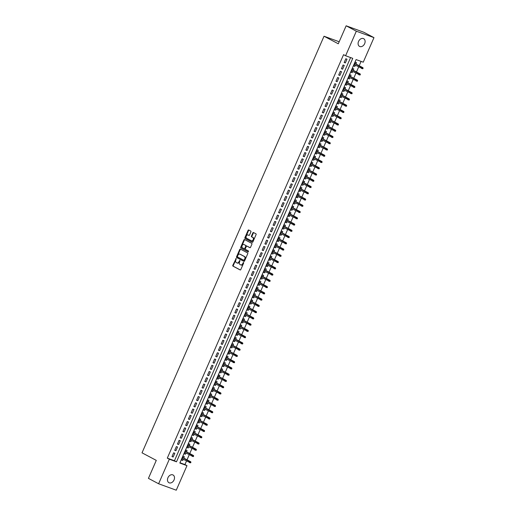<?xml version="1.0" encoding="UTF-8"?>
<svg xmlns="http://www.w3.org/2000/svg" width="516" height="516" viewBox="0 0 516 516"><rect width="100%" height="100%" fill="white"/><g stroke="black" fill="none" stroke-linecap="round" stroke-linejoin="round"><path stroke-width="0.77" d="M236.141 258.503L232.819 265.308A0.671 0.451 -70 0 0 232.955 266.133L240.153 269.945A0.671 0.451 -70 0 0 240.817 269.546L243.668 263.018L243.552 262.431L242.739 263.566A2.148 1.438 -70 0 1 240.727 264.908A2.148 1.438 -70 0 1 240.604 264.856L240.005 264.534A2.148 1.438 -70 0 1 239.579 261.896L239.856 260.47L239.018 261.599A2.148 1.438 -70 0 1 237.005 262.941A2.148 1.438 -70 0 1 236.883 262.883L236.283 262.567A2.148 1.438 -70 0 1 235.864 259.922L236.141 258.503M236.283 258.755L233.297 265.482A0.671 0.451 -70 0 0 233.425 266.308L240.359 269.978M243.72 262.696L243.217 263.74L242.739 263.566M240.005 260.728L239.495 261.773L239.018 261.599M364.657 43.66A4.38 3.238 -62.1 0 1 359.555 46.414A4.38 3.238 -62.1 0 1 358.549 41.435A4.38 3.238 -62.1 0 1 363.651 38.681A4.38 3.238 -62.1 0 1 364.657 43.66M174.04 479.964A4.38 3.238 -62.1 0 1 168.938 482.718A4.38 3.238 -62.1 0 1 167.932 477.739A4.38 3.238 -62.1 0 1 173.041 474.978A4.38 3.238 -62.1 0 1 174.04 479.964M250.892 231.897A0.671 0.451 -70 0 0 250.757 231.071L248.738 230.001A0.671 0.451 -70 0 0 248.067 230.4L244.906 237.644A0.671 0.451 -70 0 0 245.035 238.469L252.234 242.288A0.671 0.451 -70 0 0 252.905 241.881L256.071 234.638A0.671 0.451 -70 0 0 255.936 233.812L253.498 232.523A0.671 0.451 -70 0 0 252.827 232.922L251.473 236.025A0.671 0.451 -70 0 0 251.608 236.85L252.814 237.489A1.8 1.206 -70 0 1 253.201 239.624A1.8 1.206 -70 0 1 251.486 240.817A1.8 1.206 -70 0 1 251.382 240.772L246.642 238.263A1.8 1.206 -70 0 1 246.255 236.128A1.8 1.206 -70 0 1 247.977 234.935A1.8 1.206 -70 0 1 248.073 234.98L248.867 235.399A0.671 0.451 -70 0 0 249.538 234.993L250.892 231.897M158.612 483.763L148.427 478.364L156.284 460.382L142.023 452.822L324.029 36.23L338.29 43.783L346.146 25.8L356.33 31.199L373.977 37.636L363.251 62.184L356.098 59.579L179.832 463.039L186.986 465.651L176.259 490.2L158.612 483.763L169.338 459.214L176.491 461.82L352.757 58.36L345.604 55.747L356.33 31.199M345.604 55.747L343.566 54.67L167.3 458.131L169.338 459.214M240.398 249.093A0.671 0.451 -70 0 0 239.727 249.492L236.56 256.742A0.671 0.451 -70 0 0 236.696 257.568L243.894 261.38A0.671 0.451 -70 0 0 244.558 260.98L247.725 253.737A0.671 0.451 -70 0 0 247.596 252.911L240.398 249.093M240.733 247.19L243.9 239.946A0.671 0.451 -70 0 1 244.565 239.547L251.763 243.359A0.671 0.451 -70 0 1 251.898 244.184L250.544 247.287A0.671 0.451 -70 0 1 249.873 247.686L246.958 246.145A0.671 0.451 -70 0 0 246.287 246.545L245.39 248.602A0.671 0.451 -70 0 0 245.519 249.428L248.557 251.04L248.209 251.911L240.862 248.022A0.671 0.451 -70 0 1 240.733 247.19L241.211 247.364L244.378 240.121L243.9 239.946M355.401 65.235L354.885 66.416L353.763 65.816M355.943 63.997L356.53 62.662L355.337 62.223L353.692 65.977L354.885 66.416M352.667 71.492L352.157 72.666L351.035 72.072M353.208 70.253L353.795 68.918L352.602 68.48L350.964 72.234L352.157 72.666M349.938 77.748L349.422 78.922L348.3 78.329M350.48 76.51L351.061 75.168L349.867 74.736L348.229 78.49L349.422 78.922M347.203 84.005L346.688 85.179L345.565 84.585M347.745 82.76L348.326 81.425L347.139 80.993L345.494 84.747L346.688 85.179M344.469 90.261L343.959 91.435L342.837 90.842M345.01 89.016L345.597 87.681L344.404 87.249L342.766 90.997L343.959 91.435M341.74 96.511L341.224 97.692L340.102 97.092M342.282 95.273L342.863 93.938L341.669 93.499L340.031 97.253L341.224 97.692M339.006 102.768L338.49 103.948L337.367 103.348M339.547 101.529L340.128 100.194L338.941 99.756L337.296 103.51L338.49 103.948M336.271 109.024L335.755 110.198L334.632 109.605M336.813 107.786L337.4 106.444L336.206 106.012L334.568 109.766L335.755 110.198M333.536 115.281L333.026 116.455L331.904 115.861M334.084 114.036L334.665 112.701L333.471 112.269L331.833 116.023L333.026 116.455M330.808 121.537L330.292 122.711L329.169 122.118M331.349 120.293L331.93 118.957L330.737 118.525L329.098 122.273L330.292 122.711M328.073 127.787L327.557 128.968L326.435 128.368M328.615 126.549L329.202 125.214L328.008 124.775L326.37 128.529L327.557 128.968M325.338 134.044L324.828 135.224L323.706 134.624M325.88 132.805L326.467 131.47L325.274 131.032L323.635 134.786L324.828 135.224M322.61 140.3L322.094 141.474L320.971 140.881M323.151 139.062L323.732 137.72L322.539 137.288L320.9 141.042L322.094 141.474M319.875 146.557L319.359 147.731L318.237 147.137M320.417 145.312L321.004 143.977L319.81 143.545L318.166 147.299L319.359 147.731M317.14 152.813L316.63 153.987L315.508 153.394M317.682 151.569L318.269 150.233L317.076 149.801L315.437 153.549L316.63 153.987M314.412 159.063L313.896 160.244L312.773 159.644M314.954 157.825L315.534 156.49L314.341 156.051L312.702 159.805L313.896 160.244M311.677 165.32L311.161 166.5L310.039 165.9M312.219 164.082L312.799 162.746L311.612 162.308L309.968 166.062L311.161 166.5M308.942 171.576L308.433 172.75L307.304 172.157M309.484 170.338L310.071 168.996L308.878 168.564L307.239 172.318L308.433 172.75M306.207 177.833L305.698 179.007L304.575 178.413M306.756 176.588L307.336 175.253L306.143 174.821L304.505 178.575L305.698 179.007M303.479 184.089L302.963 185.263L301.841 184.67M304.021 182.845L304.601 181.509L303.408 181.077L301.77 184.825L302.963 185.263M300.744 190.34L300.228 191.52L299.106 190.926M301.286 189.101L301.873 187.766L300.68 187.327L299.041 191.081L300.228 191.52M298.009 196.596L297.5 197.776L296.377 197.177M298.551 195.358L299.138 194.022L297.945 193.584L296.307 197.338L297.5 197.776M295.281 202.852L294.765 204.026L293.643 203.433M295.823 201.614L296.403 200.273L295.21 199.84L293.572 203.594L294.765 204.026M292.546 209.109L292.03 210.283L290.908 209.69M293.088 207.864L293.675 206.529L292.482 206.097L290.837 209.851L292.03 210.283M289.811 215.365L289.302 216.539L288.18 215.946M290.353 214.121L290.94 212.785L289.747 212.353L288.109 216.101L289.302 216.539M287.083 221.616L286.567 222.796L285.445 222.203M287.625 220.377L288.205 219.042L287.012 218.603L285.374 222.357L286.567 222.796M284.348 227.872L283.832 229.052L282.71 228.453M284.89 226.634L285.471 225.299L284.284 224.86L282.639 228.614L283.832 229.052M281.613 234.129L281.104 235.302L279.982 234.709M282.155 232.89L282.742 231.549L281.549 231.116L279.911 234.87L281.104 235.302M278.885 240.385L278.369 241.559L277.247 240.966M279.427 239.14L280.007 237.805L278.814 237.373L277.176 241.127L278.369 241.559M276.15 246.642L275.634 247.815L274.512 247.222M276.692 245.397L277.273 244.062L276.086 243.629L274.441 247.383L275.634 247.815M273.416 252.892L272.9 254.072L271.777 253.479M273.957 251.653L274.544 250.318L273.351 249.879L271.713 253.633L272.9 254.072M270.681 259.148L270.171 260.328L269.049 259.729M271.229 257.91L271.809 256.575L270.616 256.136L268.978 259.89L270.171 260.328M267.952 265.405L267.436 266.579L266.314 265.985M268.494 264.166L269.075 262.825L267.881 262.392L266.243 266.146L267.436 266.579M265.218 271.661L264.702 272.835L263.579 272.242M265.759 270.416L266.346 269.081L265.153 268.649L263.515 272.403L264.702 272.835M262.483 277.918L261.973 279.091L260.851 278.498M263.025 276.673L263.611 275.338L262.418 274.905L260.78 278.659L261.973 279.091M259.754 284.168L259.238 285.348L258.116 284.755M260.296 282.929L260.877 281.594L259.683 281.156L258.045 284.909L259.238 285.348M257.02 290.424L256.504 291.605L255.381 291.005M257.561 289.186L258.148 287.851L256.955 287.412L255.31 291.166L256.504 291.605M254.285 296.681L253.775 297.855L252.653 297.261M254.827 295.442L255.414 294.101L254.22 293.668L252.582 297.422L253.775 297.855M251.556 302.937L251.04 304.111L249.918 303.518M252.098 301.692L252.679 300.357L251.486 299.925L249.847 303.679L251.04 304.111M248.822 309.194L248.306 310.368L247.183 309.774M249.363 307.949L249.944 306.614L248.757 306.182L247.112 309.935L248.306 310.368M246.087 315.444L245.577 316.624L244.449 316.031M246.629 314.205L247.216 312.87L246.022 312.432L244.384 316.185L245.577 316.624M243.352 321.7L242.843 322.881L241.72 322.281M243.9 320.462L244.481 319.127L243.288 318.688L241.649 322.442L242.843 322.881M240.624 327.957L240.108 329.131L238.985 328.537M241.165 326.718L241.746 325.377L240.553 324.945L238.914 328.698L240.108 329.131M237.889 334.213L237.373 335.387L236.251 334.794M238.431 332.968L239.018 331.633L237.824 331.201L236.186 334.955L237.373 335.387M235.154 340.47L234.645 341.644L233.522 341.05M235.696 339.225L236.283 337.89L235.09 337.458L233.451 341.211L234.645 341.644M232.426 346.72L231.91 347.9L230.787 347.307M232.968 345.481L233.548 344.146L232.355 343.708L230.716 347.462L231.91 347.9M229.691 352.976L229.175 354.157L228.053 353.557M230.233 351.738L230.82 350.403L229.626 349.964L227.982 353.718L229.175 354.157M226.956 359.233L226.447 360.407L225.324 359.813M227.498 357.994L228.085 356.653L226.892 356.221L225.253 359.975L226.447 360.407M224.228 365.489L223.712 366.663L222.59 366.07M224.77 364.244L225.35 362.909L224.157 362.477L222.519 366.231L223.712 366.663M221.493 371.746L220.977 372.92L219.855 372.326M222.035 370.501L222.615 369.166L221.429 368.734L219.784 372.488L220.977 372.92M218.758 377.996L218.249 379.176L217.126 378.583M219.3 376.757L219.887 375.422L218.694 374.984L217.055 378.738L218.249 379.176M216.03 384.252L215.514 385.433L214.392 384.833M216.572 383.014L217.152 381.679L215.959 381.24L214.321 384.994L215.514 385.433M213.295 390.509L212.779 391.683L211.657 391.089M213.837 389.27L214.417 387.929L213.231 387.497L211.586 391.251L212.779 391.683M210.56 396.765L210.044 397.939L208.922 397.346M211.102 395.52L211.689 394.185L210.496 393.753L208.857 397.507L210.044 397.939M207.825 403.022L207.316 404.196L206.194 403.602M208.367 401.777L208.954 400.442L207.761 400.01L206.123 403.764L207.316 404.196M205.097 409.272L204.581 410.452L203.459 409.859M205.639 408.033L206.219 406.698L205.026 406.26L203.388 410.014L204.581 410.452M202.362 415.528L201.846 416.709L200.724 416.109M202.904 414.29L203.491 412.955L202.298 412.516L200.66 416.27L201.846 416.709M199.627 421.785L199.118 422.959L197.996 422.365M200.169 420.546L200.756 419.211L199.563 418.773L197.925 422.527L199.118 422.959M196.899 428.041L196.383 429.215L195.261 428.622M197.441 426.797L198.021 425.461L196.828 425.029L195.19 428.783L196.383 429.215M194.164 434.298L193.648 435.472L192.526 434.878M194.706 433.053L195.293 431.718L194.1 431.286L192.455 435.04L193.648 435.472M191.43 440.548L190.92 441.728L189.798 441.135M191.971 439.31L192.558 437.974L191.365 437.536L189.727 441.29L190.92 441.728M188.701 446.804L188.185 447.985L187.063 447.385M189.243 445.566L189.824 444.231L188.63 443.792L186.992 447.546L188.185 447.985M185.966 453.061L185.45 454.235L184.328 453.641M186.508 451.822L187.089 450.487L185.902 450.049L184.257 453.803L185.45 454.235M173.628 452.822L171.989 456.576L173.183 457.015L174.821 453.261L173.628 452.822M176.362 446.572L174.718 450.32L175.911 450.758L177.556 447.004L176.362 446.572M179.091 440.316L177.452 444.07L178.646 444.502L180.284 440.748L179.091 440.316M181.825 434.059L180.187 437.813L181.38 438.245L183.019 434.491L181.825 434.059M184.56 427.803L182.922 431.557L184.109 431.995L185.754 428.241L184.56 427.803M187.289 421.546L185.65 425.3L186.844 425.739L188.482 421.985L187.289 421.546M190.023 415.296L188.385 419.044L189.578 419.482L191.217 415.728L190.023 415.296M192.758 409.04L191.12 412.794L192.313 413.226L193.952 409.472L192.758 409.04M195.493 402.783L193.848 406.537L195.042 406.969L196.68 403.215L195.493 402.783M198.221 396.527L196.583 400.281L197.776 400.719L199.415 396.965L198.221 396.527M200.956 390.27L199.318 394.024L200.511 394.463L202.149 390.709L200.956 390.27M203.691 384.02L202.046 387.768L203.24 388.206L204.884 384.452L203.691 384.02M206.419 377.764L204.781 381.517L205.974 381.95L207.613 378.196L206.419 377.764M209.154 371.507L207.516 375.261L208.709 375.693L210.347 371.939L209.154 371.507M211.889 365.251L210.251 369.005L211.437 369.443L213.082 365.689L211.889 365.251M214.617 358.994L212.979 362.748L214.172 363.187L215.811 359.433L214.617 358.994M217.352 352.744L215.714 356.492L216.907 356.93L218.545 353.176L217.352 352.744M220.087 346.488L218.449 350.241L219.635 350.674L221.28 346.92L220.087 346.488M222.822 340.231L221.177 343.985L222.37 344.417L224.009 340.663L222.822 340.231M225.55 333.975L223.912 337.728L225.105 338.161L226.743 334.413L225.55 333.975M228.285 327.718L226.647 331.472L227.84 331.911L229.478 328.157L228.285 327.718M231.02 321.468L229.375 325.215L230.568 325.654L232.206 321.9L231.02 321.468M233.748 315.212L232.11 318.965L233.303 319.398L234.941 315.644L233.748 315.212M236.483 308.955L234.845 312.709L236.038 313.141L237.676 309.387L236.483 308.955M239.218 302.699L237.573 306.452L238.766 306.885L240.411 303.137L239.218 302.699M241.946 296.442L240.308 300.196L241.501 300.635L243.139 296.881L241.946 296.442M244.681 290.192L243.042 293.939L244.236 294.378L245.874 290.624L244.681 290.192M247.416 283.935L245.777 287.689L246.964 288.122L248.609 284.368L247.416 283.935M250.144 277.679L248.506 281.433L249.699 281.865L251.337 278.111L250.144 277.679M252.879 271.422L251.24 275.176L252.434 275.608L254.072 271.861L252.879 271.422M255.614 265.166L253.975 268.92L255.168 269.358L256.807 265.605L255.614 265.166M258.348 258.916L256.704 262.663L257.897 263.102L259.535 259.348L258.348 258.916M261.077 252.659L259.438 256.413L260.632 256.845L262.27 253.092L261.077 252.659M263.811 246.403L262.173 250.157L263.366 250.589L265.005 246.835L263.811 246.403M266.546 240.146L264.901 243.9L266.095 244.332L267.74 240.585L266.546 240.146M269.275 233.89L267.636 237.644L268.83 238.082L270.468 234.329L269.275 233.89M272.009 227.64L270.371 231.387L271.564 231.826L273.203 228.072L272.009 227.64M274.744 221.383L273.106 225.137L274.293 225.569L275.937 221.815L274.744 221.383M277.473 215.127L275.834 218.881L277.028 219.313L278.666 215.559L277.473 215.127M280.207 208.87L278.569 212.624L279.762 213.056L281.401 209.309L280.207 208.87M282.942 202.614L281.304 206.368L282.491 206.806L284.135 203.052L282.942 202.614M285.677 196.364L284.032 200.111L285.225 200.55L286.864 196.796L285.677 196.364M288.405 190.107L286.767 193.861L287.96 194.293L289.599 190.539L288.405 190.107M291.14 183.851L289.502 187.605L290.695 188.037L292.333 184.283L291.14 183.851M293.875 177.594L292.23 181.348L293.423 181.78L295.062 178.033L293.875 177.594M296.603 171.338L294.965 175.092L296.158 175.53L297.796 171.776L296.603 171.338M299.338 165.088L297.7 168.835L298.893 169.274L300.531 165.52L299.338 165.088M302.073 158.831L300.428 162.585L301.621 163.017L303.266 159.263L302.073 158.831M304.801 152.575L303.163 156.329L304.356 156.761L305.994 153.007L304.801 152.575M307.536 146.318L305.898 150.072L307.091 150.504L308.729 146.757L307.536 146.318M310.271 140.062L308.632 143.816L309.819 144.254L311.464 140.5L310.271 140.062M312.999 133.812L311.361 137.559L312.554 137.998L314.192 134.244L312.999 133.812M315.734 127.555L314.096 131.309L315.289 131.741L316.927 127.987L315.734 127.555M318.469 121.299L316.83 125.053L318.024 125.485L319.662 121.731L318.469 121.299M321.204 115.042L319.559 118.796L320.752 119.228L322.39 115.481L321.204 115.042M323.932 108.786L322.294 112.54L323.487 112.978L325.125 109.224L323.932 108.786M326.667 102.536L325.028 106.283L326.222 106.722L327.86 102.968L326.667 102.536M329.401 96.279L327.757 100.033L328.95 100.465L330.595 96.711L329.401 96.279M332.13 90.023L330.492 93.777L331.685 94.209L333.323 90.455L332.13 90.023M334.865 83.766L333.226 87.52L334.42 87.952L336.058 84.205L334.865 83.766M337.599 77.51L335.961 81.264L337.148 81.702L338.793 77.948L337.599 77.51M340.328 71.26L338.69 75.007L339.883 75.446L341.521 71.692L340.328 71.26M343.063 65.003L341.424 68.757L342.618 69.189L344.256 65.435L343.063 65.003M167.3 458.131L174.453 460.743L350.596 57.573M345.346 62.933L346.991 59.179L345.797 58.747L344.159 62.501L345.346 62.933L344.224 62.339M179.955 462.749L184.947 464.568L186.489 461.04M187.031 459.801L189.224 454.783M189.765 453.545L191.952 448.533M192.494 447.288L194.687 442.277M195.229 441.032L197.422 436.02M197.963 434.782L200.15 429.763M200.692 428.525L202.885 423.507M203.427 422.269L205.62 417.257M206.161 416.012L208.348 411M208.89 409.756L211.083 404.744M211.625 403.506L213.817 398.487M214.359 397.249L216.552 392.231M217.094 390.993L219.281 385.981M219.822 384.736L222.015 379.724M222.557 378.48L224.75 373.468M225.292 372.23L227.479 367.211M228.02 365.973L230.213 360.955M230.755 359.717L232.948 354.705M233.49 353.46L235.677 348.448M236.218 347.203L238.411 342.192M238.953 340.953L241.146 335.935M241.688 334.697L243.875 329.679M244.423 328.44L246.609 323.429M247.151 322.184L249.344 317.172M249.886 315.927L252.079 310.916M252.621 309.677L254.807 304.659M255.349 303.421L257.542 298.403M258.084 297.164L260.277 292.153M260.819 290.908L263.005 285.896M263.547 284.651L265.74 279.64M266.282 278.401L268.475 273.383M269.017 272.145L271.203 267.127M271.745 265.888L273.938 260.877M274.48 259.632L276.673 254.62M277.215 253.375L279.408 248.364M279.949 247.125L282.136 242.107M282.678 240.869L284.871 235.851M285.413 234.612L287.606 229.601M288.147 228.356L290.334 223.344M290.876 222.099L293.069 217.088M293.61 215.849L295.803 210.831M296.345 209.593L298.532 204.575M299.074 203.336L301.267 198.325M301.808 197.08L304.001 192.068M304.543 190.823L306.73 185.812M307.278 184.573L309.465 179.555M310.006 178.317L312.199 173.299M312.741 172.06L314.934 167.049M315.476 165.804L317.663 160.792M318.204 159.547L320.397 154.536M320.939 153.297L323.132 148.279M323.674 147.041L325.86 142.023M326.402 140.784L328.595 135.773M329.137 134.528L331.33 129.516M331.872 128.271L334.058 123.26M334.6 122.021L336.793 117.003M337.335 115.765L339.528 110.746M340.07 109.508L342.263 104.496M342.805 103.252L344.991 98.24M345.533 96.995L347.726 91.983M348.268 90.745L350.461 85.727M351.003 84.489L353.189 79.47M353.731 78.232L355.924 73.22M356.466 71.976L358.659 66.964M359.2 65.719L361.09 61.398M183.773 458.073L184.36 456.737L183.167 456.305L181.529 460.059L182.722 460.491L183.232 459.317M339.173 41.751L324.029 36.23M346.146 25.8L363.793 32.237L373.977 37.636M184.947 464.568L186.986 465.651M174.453 460.743L176.491 461.82M182.722 460.491L181.593 459.898M173.183 457.015L172.06 456.421M175.911 450.758L174.789 450.165M178.646 444.502L177.523 443.908M181.38 438.245L180.258 437.652M184.109 431.995L182.987 431.395M186.844 425.739L185.721 425.139M189.578 419.482L188.456 418.889M192.313 413.226L191.184 412.632M195.042 406.969L193.919 406.376M197.776 400.719L196.654 400.119M200.511 394.463L199.389 393.863M203.24 388.206L202.117 387.613M205.974 381.95L204.852 381.356M208.709 375.693L207.587 375.1M211.437 369.443L210.315 368.843M214.172 363.187L213.05 362.587M216.907 356.93L215.785 356.337M219.635 350.674L218.513 350.08M222.37 344.417L221.248 343.824M225.105 338.161L223.983 337.567M227.84 331.911L226.718 331.311M230.568 325.654L229.446 325.061M233.303 319.398L232.181 318.804M236.038 313.141L234.915 312.548M238.766 306.885L237.644 306.291M241.501 300.635L240.379 300.035M244.236 294.378L243.113 293.785M246.964 288.122L245.842 287.528M249.699 281.865L248.577 281.272M252.434 275.608L251.311 275.015M255.168 269.358L254.04 268.759M257.897 263.102L256.775 262.509M260.632 256.845L259.509 256.252M263.366 250.589L262.244 249.996M266.095 244.332L264.972 243.739M268.83 238.082L267.707 237.483M271.564 231.826L270.442 231.233M274.293 225.569L273.17 224.976M277.028 219.313L275.905 218.72M279.762 213.056L278.64 212.463M282.491 206.806L281.368 206.207M285.225 200.55L284.103 199.956M287.96 194.293L286.838 193.7M290.695 188.037L289.573 187.443M293.423 181.78L292.301 181.187M296.158 175.53L295.036 174.93M298.893 169.274L297.771 168.68M301.621 163.017L300.499 162.424M304.356 156.761L303.234 156.167M307.091 150.504L305.969 149.911M309.819 144.254L308.697 143.654M312.554 137.998L311.432 137.404M315.289 131.741L314.167 131.148M318.024 125.485L316.895 124.891M320.752 119.228L319.63 118.635M323.487 112.978L322.365 112.378M326.222 106.722L325.099 106.128M328.95 100.465L327.828 99.872M331.685 94.209L330.562 93.615M334.42 87.952L333.297 87.359M337.148 81.702L336.026 81.102M339.883 75.446L338.76 74.852M342.618 69.189L341.495 68.596M237.36 263.057A2.148 1.438 -70 0 0 237.483 263.115A2.148 1.438 -70 0 0 239.495 261.773M241.082 265.031A2.148 1.438 -70 0 0 241.198 265.082A2.148 1.438 -70 0 0 243.217 263.74M240.669 249.234A0.671 0.451 -70 0 0 240.204 249.667L237.037 256.916A0.671 0.451 -70 0 0 237.173 257.742L244.1 261.412M237.418 256.362L237.508 256.942L243.855 260.303L244.687 259.116A2.148 1.438 -70 0 0 244.262 256.471L239.946 254.182A2.148 1.438 -70 0 0 239.824 254.13A2.148 1.438 -70 0 0 237.805 255.472L237.418 256.362M243.881 260.309L244.771 260.18L244.294 260.006M240.172 254.265A2.148 1.438 -70 0 1 240.301 254.304A2.148 1.438 -70 0 1 240.424 254.356L244.739 256.645A2.148 1.438 -70 0 1 245.165 259.29L244.771 260.18M244.836 239.688A0.671 0.451 -70 0 0 244.378 240.121M250.079 247.719L247.435 246.319A0.671 0.451 -70 0 0 247.351 246.287M248.357 251.911L240.862 248.022M243.926 244.539A1.8 1.206 -70 0 0 243.823 244.494A1.8 1.206 -70 0 0 242.107 245.687A1.8 1.206 -70 0 0 242.488 247.822L244.158 248.706A0.671 0.451 -70 0 0 244.829 248.306L245.726 246.248A0.671 0.451 -70 0 0 245.597 245.423L244.403 244.713A1.8 1.206 -70 0 0 244.3 244.668A1.8 1.206 -70 0 0 244.191 244.636M244.236 248.738L244.636 248.88A0.671 0.451 -70 0 0 245.306 248.48L244.829 248.306M244.403 244.713L246.074 245.597A0.671 0.451 -70 0 1 246.203 246.422L245.306 248.48M241.211 247.364A0.671 0.451 -70 0 0 241.34 248.19M248.344 235.077A1.8 1.206 -70 0 1 248.454 235.109A1.8 1.206 -70 0 1 248.551 235.154L249.073 235.425M251.589 240.849L251.86 240.946A1.8 1.206 -70 0 0 251.956 240.991A1.8 1.206 -70 0 0 253.679 239.798A1.8 1.206 -70 0 0 253.292 237.663L252.814 237.489M253.769 232.664A0.671 0.451 -70 0 0 253.304 233.097L251.95 236.199A0.671 0.451 -70 0 0 252.085 237.025L253.292 237.663M249.009 230.142A0.671 0.451 -70 0 0 248.544 230.575L245.384 237.818A0.671 0.451 -70 0 0 245.513 238.644L252.44 242.314M190.662 462.833L190.939 462.207L190.462 462.039L190.185 462.659L190.662 462.833L189.359 462.562L189.849 461.433L190.707 461.749L182.651 457.479M190.462 462.039L182.6 457.595M190.185 462.659L182.109 458.724M190.707 461.749L190.939 462.207M193.397 456.583L193.668 455.957L193.19 455.783L192.92 456.408L193.397 456.583L192.087 456.305L192.584 455.183L193.442 455.493L185.386 451.223M193.19 455.783L185.334 451.339M192.92 456.408L184.844 452.468M193.442 455.493L193.668 455.957M196.132 450.326L196.403 449.7L195.925 449.526L195.654 450.152L196.132 450.326L194.822 450.049L195.312 448.926L196.17 449.236L188.121 444.973M195.925 449.526L188.069 445.082M195.654 450.152L187.579 446.211M196.17 449.236L196.403 449.7M198.86 444.07L199.137 443.444L198.66 443.27L198.383 443.895L198.86 444.07L197.557 443.799L198.047 442.67L198.905 442.986L190.849 438.716M198.66 443.27L190.797 438.832M198.383 443.895L190.307 439.955M198.905 442.986L199.137 443.444M201.595 437.813L201.866 437.187L201.388 437.013L201.117 437.639L201.595 437.813L200.285 437.542L200.782 436.413L201.64 436.73L193.584 432.46M201.388 437.013L193.532 432.576M201.117 437.639L193.042 433.698M201.64 436.73L201.866 437.187M204.33 431.557L204.6 430.931L204.123 430.763L203.852 431.382L204.33 431.557L203.02 431.286L203.51 430.157L204.368 430.473L196.319 426.203M204.123 430.763L196.267 426.319M203.852 431.382L195.777 427.448M204.368 430.473L204.6 430.931M207.058 425.307L207.335 424.681L206.858 424.507L206.581 425.132L207.058 425.307L205.755 425.029L206.245 423.907L207.103 424.217L199.047 419.947M206.858 424.507L199.002 420.063M206.581 425.132L198.505 421.191M207.103 424.217L207.335 424.681M209.793 419.05L210.064 418.424L209.593 418.25L209.315 418.876L209.793 419.05L208.49 418.773L208.98 417.65L209.838 417.96L201.782 413.697M209.593 418.25L201.73 413.806M209.315 418.876L201.24 414.935M209.838 417.96L210.064 418.424M212.528 412.794L212.798 412.168L212.321 411.994L212.05 412.619L212.528 412.794L211.218 412.523L211.708 411.394L212.573 411.71L204.517 407.44M212.321 411.994L204.465 407.556M212.05 412.619L203.975 408.678M212.573 411.71L212.798 412.168M215.262 406.537L215.533 405.911L215.056 405.737L214.785 406.363L215.262 406.537L213.953 406.266L214.443 405.137L215.301 405.453L207.245 401.184M215.056 405.737L207.2 401.3M214.785 406.363L206.703 402.422M215.301 405.453L215.533 405.911M217.991 400.281L218.268 399.655L217.791 399.481L217.513 400.106L217.991 400.281L216.688 400.01L217.178 398.881L218.036 399.197L209.98 394.927M217.791 399.481L209.928 395.043M217.513 400.106L209.438 396.172M218.036 399.197L218.268 399.655M220.725 394.031L220.996 393.405L220.519 393.231L220.248 393.856L220.725 394.031L219.416 393.753L219.913 392.631L220.771 392.94L212.715 388.671M220.519 393.231L212.663 388.787M220.248 393.856L212.173 389.915M220.771 392.94L220.996 393.405M223.46 387.774L223.731 387.148L223.254 386.974L222.983 387.6L223.46 387.774L222.151 387.497L222.641 386.374L223.499 386.684L215.449 382.421M223.254 386.974L215.398 382.53M222.983 387.6L214.901 383.659M223.499 386.684L223.731 387.148M226.189 381.517L226.466 380.892L225.989 380.718L225.711 381.343L226.189 381.517L224.886 381.247L225.376 380.118L226.234 380.434L218.178 376.164M225.989 380.718L218.126 376.28M225.711 381.343L217.636 377.402M226.234 380.434L226.466 380.892M228.923 375.261L229.194 374.635L228.717 374.461L228.446 375.087L228.923 375.261L227.614 374.99L228.111 373.861L228.969 374.177L220.912 369.908M228.717 374.461L220.861 370.024M228.446 375.087L220.371 371.146M228.969 374.177L229.194 374.635M231.658 369.005L231.929 368.379L231.452 368.205L231.181 368.83L231.658 369.005L230.349 368.734L230.839 367.605L231.697 367.921L223.647 363.651M231.452 368.205L223.596 363.767M231.181 368.83L223.105 364.896M231.697 367.921L231.929 368.379M234.387 362.754L234.664 362.129L234.187 361.955L233.909 362.58L234.387 362.754L233.084 362.477L233.574 361.355L234.432 361.664L226.376 357.395M234.187 361.955L226.331 357.511M233.909 362.58L225.834 358.639M234.432 361.664L234.664 362.129M237.121 356.498L237.392 355.872L236.915 355.698L236.644 356.324L237.121 356.498L235.812 356.221L236.309 355.098L237.166 355.408L229.11 351.144M236.915 355.698L229.059 351.254M236.644 356.324L228.569 352.383M237.166 355.408L237.392 355.872M239.856 350.241L240.127 349.616L239.65 349.442L239.379 350.067L239.856 350.241L238.547 349.971L239.037 348.842L239.901 349.158L231.845 344.888M239.65 349.442L231.794 345.004M239.379 350.067L231.303 346.126M239.901 349.158L240.127 349.616M242.585 343.985L242.862 343.359L242.385 343.185L242.114 343.811L242.585 343.985L241.282 343.714L241.772 342.585L242.63 342.901L234.574 338.631M242.385 343.185L234.528 338.748M242.114 343.811L234.032 339.87M242.63 342.901L242.862 343.359M245.319 337.728L245.597 337.103L245.119 336.929L244.842 337.554L245.319 337.728L244.016 337.458L244.507 336.329L245.364 336.645L237.308 332.375M245.119 336.929L237.257 332.491M244.842 337.554L236.767 333.62M245.364 336.645L245.597 337.103M248.054 331.478L248.325 330.853L247.848 330.679L247.577 331.304L248.054 331.478L246.745 331.201L247.241 330.079L248.099 330.388L240.043 326.118M247.848 330.679L239.992 326.235M247.577 331.304L239.501 327.363M248.099 330.388L248.325 330.853M250.789 325.222L251.06 324.596L250.583 324.422L250.312 325.048L250.789 325.222L249.48 324.945L249.97 323.822L250.828 324.132L242.778 319.868M250.583 324.422L242.726 319.978M250.312 325.048L242.23 321.107M250.828 324.132L251.06 324.596M253.517 318.965L253.795 318.34L253.317 318.166L253.04 318.791L253.517 318.965L252.214 318.695L252.705 317.566L253.562 317.882L245.506 313.612M253.317 318.166L245.455 313.728M253.04 318.791L244.965 314.85M253.562 317.882L253.795 318.34M256.252 312.709L256.523 312.083L256.046 311.909L255.775 312.535L256.252 312.709L254.943 312.438L255.439 311.309L256.297 311.625L248.241 307.355M256.046 311.909L248.19 307.471M255.775 312.535L247.699 308.594M256.297 311.625L256.523 312.083M258.987 306.452L259.258 305.827L258.78 305.653L258.51 306.278L258.987 306.452L257.678 306.182L258.168 305.053L259.026 305.369L250.976 301.099M258.78 305.653L250.924 301.215M258.51 306.278L250.434 302.344M259.026 305.369L259.258 305.827M261.715 300.202L261.993 299.577L261.515 299.403L261.238 300.028L261.715 300.202L260.412 299.925L260.903 298.803L261.76 299.112L253.704 294.842M261.515 299.403L253.653 294.959M261.238 300.028L253.162 296.087M261.76 299.112L261.993 299.577M264.45 293.946L264.721 293.32L264.244 293.146L263.973 293.772L264.45 293.946L263.141 293.668L263.637 292.546L264.495 292.856L256.439 288.592M264.244 293.146L256.387 288.702M263.973 293.772L255.897 289.831M264.495 292.856L264.721 293.32M267.185 287.689L267.456 287.064L266.978 286.89L266.707 287.515L267.185 287.689L265.875 287.418L266.366 286.29L267.23 286.606L259.174 282.336M266.978 286.89L259.122 282.452M266.707 287.515L258.632 283.574M267.23 286.606L267.456 287.064M269.913 281.433L270.19 280.807L269.713 280.633L269.436 281.259L269.913 281.433L268.61 281.162L269.1 280.033L269.958 280.349L261.902 276.079M269.713 280.633L261.857 276.195M269.436 281.259L261.36 277.318M269.958 280.349L270.19 280.807M272.648 275.176L272.919 274.551L272.448 274.377L272.171 275.002L272.648 275.176L271.345 274.905L271.835 273.777L272.693 274.093L264.637 269.823M272.448 274.377L264.585 269.939M272.171 275.002L264.095 271.068M272.693 274.093L272.919 274.551M275.383 268.926L275.654 268.301L275.176 268.127L274.905 268.752L275.383 268.926L274.073 268.649L274.564 267.527L275.428 267.836L267.372 263.566M275.176 268.127L267.32 263.682M274.905 268.752L266.83 264.811M275.428 267.836L275.654 268.301M278.118 262.67L278.388 262.044L277.911 261.87L277.64 262.496L278.118 262.67L276.808 262.392L277.298 261.27L278.156 261.58L270.1 257.316M277.911 261.87L270.055 257.426M277.64 262.496L269.558 258.555M278.156 261.58L278.388 262.044M280.846 256.413L281.123 255.788L280.646 255.614L280.369 256.239L280.846 256.413L279.543 256.142L280.033 255.014L280.891 255.33L272.835 251.06M280.646 255.614L272.783 251.176M280.369 256.239L272.293 252.298M280.891 255.33L281.123 255.788M283.581 250.157L283.852 249.531L283.374 249.357L283.103 249.983L283.581 250.157L282.271 249.886L282.768 248.757L283.626 249.073L275.57 244.803M283.374 249.357L275.518 244.919M283.103 249.983L275.028 246.042M283.626 249.073L283.852 249.531M286.315 243.9L286.586 243.275L286.109 243.1L285.838 243.726L286.315 243.9L285.006 243.629L285.496 242.501L286.354 242.817L278.305 238.547M286.109 243.1L278.253 238.663M285.838 243.726L277.756 239.792M286.354 242.817L286.586 243.275M289.044 237.65L289.321 237.025L288.844 236.85L288.567 237.476L289.044 237.65L287.741 237.373L288.231 236.251L289.089 236.56L281.033 232.29M288.844 236.85L280.981 232.406M288.567 237.476L280.491 233.535M289.089 236.56L289.321 237.025M291.779 231.394L292.05 230.768L291.572 230.594L291.301 231.22L291.779 231.394L290.469 231.116L290.966 229.994L291.824 230.304L283.768 226.04M291.572 230.594L283.716 226.15M291.301 231.22L283.226 227.279M291.824 230.304L292.05 230.768M294.513 225.137L294.784 224.512L294.307 224.337L294.036 224.963L294.513 225.137L293.204 224.866L293.694 223.738L294.552 224.054L286.503 219.784M294.307 224.337L286.451 219.9M294.036 224.963L285.961 221.022M294.552 224.054L294.784 224.512M297.242 218.881L297.519 218.255L297.042 218.081L296.764 218.707L297.242 218.881L295.939 218.61L296.429 217.481L297.287 217.797L289.231 213.527M297.042 218.081L289.186 213.643M296.764 218.707L288.689 214.766M297.287 217.797L297.519 218.255M299.977 212.624L300.248 211.999L299.777 211.824L299.499 212.45L299.977 212.624L298.667 212.353L299.164 211.225L300.022 211.541L291.966 207.271M299.777 211.824L291.914 207.387M299.499 212.45L291.424 208.516M300.022 211.541L300.248 211.999M302.711 206.374L302.982 205.749L302.505 205.574L302.234 206.2L302.711 206.374L301.402 206.097L301.892 204.975L302.757 205.284L294.7 201.014M302.505 205.574L294.649 201.13M302.234 206.2L294.159 202.259M302.757 205.284L302.982 205.749M305.44 200.118L305.717 199.492L305.24 199.318L304.969 199.944L305.44 200.118L304.137 199.84L304.627 198.718L305.485 199.028L297.429 194.764M305.24 199.318L297.384 194.874M304.969 199.944L296.887 196.003M305.485 199.028L305.717 199.492M308.175 193.861L308.452 193.236L307.975 193.061L307.697 193.687L308.175 193.861L306.872 193.59L307.362 192.462L308.22 192.778L300.164 188.508M307.975 193.061L300.112 188.624M307.697 193.687L299.622 189.746M308.22 192.778L308.452 193.236M310.909 187.605L311.18 186.979L310.703 186.805L310.432 187.431L310.909 187.605L309.6 187.334L310.097 186.205L310.954 186.521L302.898 182.251M310.703 186.805L302.847 182.367M310.432 187.431L302.357 183.49M310.954 186.521L311.18 186.979M313.644 181.348L313.915 180.723L313.438 180.548L313.167 181.174L313.644 181.348L312.335 181.077L312.825 179.949L313.683 180.265L305.633 175.995M313.438 180.548L305.582 176.111M313.167 181.174L305.085 177.24M313.683 180.265L313.915 180.723M316.373 175.098L316.65 174.472L316.173 174.298L315.895 174.924L316.373 175.098L315.07 174.821L315.56 173.699L316.418 174.008L308.362 169.738M316.173 174.298L308.31 169.854M315.895 174.924L307.82 170.983M316.418 174.008L316.65 174.472M319.107 168.842L319.378 168.216L318.901 168.042L318.63 168.668L319.107 168.842L317.798 168.564L318.295 167.442L319.152 167.752L311.096 163.488M318.901 168.042L311.045 163.598M318.63 168.668L310.555 164.727M319.152 167.752L319.378 168.216M321.842 162.585L322.113 161.959L321.636 161.785L321.365 162.411L321.842 162.585L320.533 162.314L321.023 161.186L321.881 161.495L313.831 157.232M321.636 161.785L313.78 157.348M321.365 162.411L313.289 158.47M321.881 161.495L322.113 161.959M324.57 156.329L324.848 155.703L324.37 155.529L324.093 156.155L324.57 156.329L323.268 156.058L323.758 154.929L324.616 155.245L316.56 150.975M324.37 155.529L316.514 151.091M324.093 156.155L316.018 152.214M324.616 155.245L324.848 155.703M327.305 150.072L327.576 149.446L327.099 149.272L326.828 149.898L327.305 150.072L325.996 149.801L326.493 148.673L327.35 148.989L319.294 144.719M327.099 149.272L319.243 144.835M326.828 149.898L318.753 145.964M327.35 148.989L327.576 149.446M330.04 143.822L330.311 143.196L329.834 143.022L329.563 143.648L330.04 143.822L328.731 143.545L329.221 142.422L330.085 142.732L322.029 138.462M329.834 143.022L321.978 138.578M329.563 143.648L321.487 139.707M330.085 142.732L330.311 143.196M332.768 137.566L333.046 136.94L332.568 136.766L332.291 137.391L332.768 137.566L331.466 137.288L331.956 136.166L332.814 136.476L324.757 132.212M332.568 136.766L324.712 132.322M332.291 137.391L324.216 133.451M332.814 136.476L333.046 136.94M335.503 131.309L335.774 130.683L335.303 130.509L335.026 131.135L335.503 131.309L334.2 131.032L334.69 129.909L335.548 130.219L327.492 125.956M335.303 130.509L327.441 126.072M335.026 131.135L326.95 127.194M335.548 130.219L335.774 130.683M338.238 125.053L338.509 124.427L338.032 124.253L337.761 124.878L338.238 125.053L336.929 124.782L337.419 123.653L338.283 123.969L330.227 119.699M338.032 124.253L330.175 119.815M337.761 124.878L329.685 120.938M338.283 123.969L338.509 124.427M340.973 118.796L341.244 118.17L340.766 117.996L340.495 118.622L340.973 118.796L339.663 118.525L340.154 117.396L341.012 117.713L332.955 113.443M340.766 117.996L332.91 113.559M340.495 118.622L332.414 114.687M341.012 117.713L341.244 118.17M343.701 112.546L343.978 111.92L343.501 111.746L343.224 112.372L343.701 112.546L342.398 112.269L342.888 111.146L343.746 111.456L335.69 107.186M343.501 111.746L335.639 107.302M343.224 112.372L335.148 108.431M343.746 111.456L343.978 111.92M346.436 106.29L346.707 105.664L346.23 105.49L345.959 106.115L346.436 106.29L345.127 106.012L345.623 104.89L346.481 105.2L338.425 100.936M346.23 105.49L338.373 101.046M345.959 106.115L337.883 102.174M346.481 105.2L346.707 105.664M349.171 100.033L349.442 99.407L348.964 99.233L348.693 99.859L349.171 100.033L347.861 99.756L348.352 98.633L349.209 98.943L341.16 94.68M348.964 99.233L341.108 94.796M348.693 99.859L340.618 95.918M349.209 98.943L349.442 99.407M351.899 93.777L352.176 93.151L351.699 92.977L351.422 93.602L351.899 93.777L350.596 93.506L351.086 92.377L351.944 92.693L343.888 88.423M351.699 92.977L343.837 88.539M351.422 93.602L343.346 89.661M351.944 92.693L352.176 93.151M354.634 87.52L354.905 86.894L354.428 86.72L354.157 87.346L354.634 87.52L353.325 87.249L353.821 86.12L354.679 86.436L346.623 82.167M354.428 86.72L346.571 82.283M354.157 87.346L346.081 83.411M354.679 86.436L354.905 86.894M357.369 81.27L357.64 80.644L357.162 80.47L356.891 81.096L357.369 81.27L356.059 80.993L356.55 79.87L357.407 80.18L349.358 75.91M357.162 80.47L349.306 76.026M356.891 81.096L348.816 77.155M357.407 80.18L357.64 80.644M360.097 75.013L360.374 74.388L359.897 74.214L359.62 74.839L360.097 75.013L358.794 74.736L359.284 73.614L360.142 73.923L352.086 69.66M359.897 74.214L352.041 69.77M359.62 74.839L351.544 70.898M360.142 73.923L360.374 74.388M362.832 68.757L363.103 68.131L362.632 67.957L362.355 68.583L362.832 68.757L361.523 68.48L362.019 67.357L362.877 67.667L354.821 63.404M362.632 67.957L354.769 63.52M362.355 68.583L354.279 64.642M362.877 67.667L363.103 68.131M236.147 258.955L235.67 258.78M243.584 262.896L243.107 262.721M239.869 260.928L239.392 260.754M233.425 266.308L232.955 266.133M233.297 265.482L232.819 265.308M237.173 257.742L236.696 257.568M237.037 256.916L236.56 256.742M240.204 249.667L239.727 249.492M245.165 259.29L244.687 259.116M244.739 256.645L244.262 256.471M240.424 254.356L239.946 254.182M247.435 246.319L246.958 246.145M246.203 246.422L245.726 246.248M246.074 245.597L245.597 245.423M248.551 235.154L248.073 234.98M252.085 237.025L251.608 236.85M251.95 236.199L251.473 236.025M253.304 233.097L252.827 232.922M245.513 238.644L245.035 238.469M245.384 237.818L244.906 237.644M248.544 230.575L248.067 230.4M237.483 263.115L237.005 262.941M241.198 265.082L240.727 264.908M244.332 260.477L243.855 260.303M240.301 254.304L239.824 254.13M247.396 246.3L246.919 246.126M244.3 244.668L243.823 244.494M244.674 248.899L244.197 248.725M248.454 235.109L247.977 234.935M251.956 240.991L251.486 240.817"/></g></svg>
